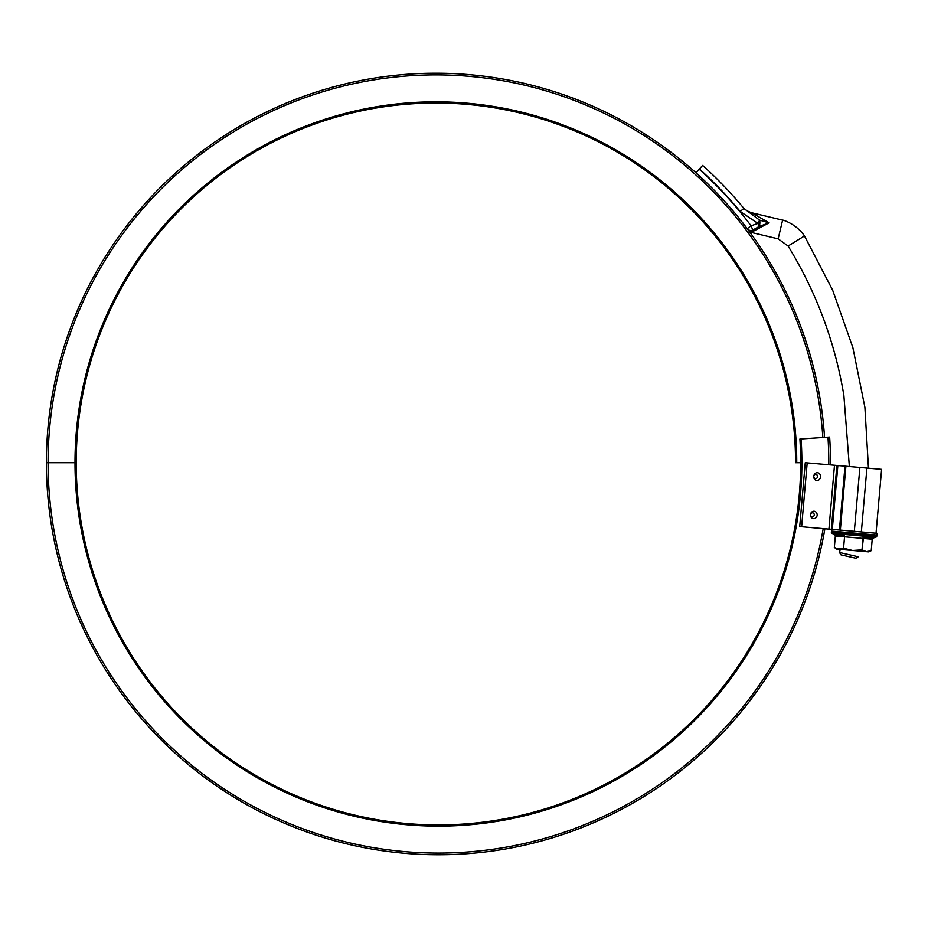 <?xml version="1.0" encoding="UTF-8"?>
<svg xmlns="http://www.w3.org/2000/svg" width="928" height="928" viewBox="0 0 928 928"><rect width="100%" height="100%" fill="white"/><g stroke="black" fill="none" stroke-linecap="round" stroke-linejoin="round"><path stroke-width="1.39" d="M801.096 438.932A363.44 363.44 0 0 1 450.335 825.943A363.44 363.44 0 0 1 75.006 462.701L76.212 462.701A362.233 362.233 0 0 0 450.3 824.737A362.233 362.233 0 0 0 799.901 439.014L829.644 437.053A392.045 392.045 0 0 1 830.479 464.893M800.678 462.701L796.746 462.701A360.864 360.864 0 0 0 435.882 101.836A360.864 360.864 0 0 0 75.006 462.701L46.4 462.701A392.045 392.045 0 0 0 405.292 853.342A392.045 392.045 0 0 0 824.888 528.763M46.4 462.701A389.482 389.482 0 0 1 423.214 73.428A389.482 389.482 0 0 1 824.54 437.39A389.482 389.482 0 0 0 423.214 73.428A389.482 389.482 0 0 0 46.4 462.701M796.746 462.701L795.551 462.701A359.67 359.67 0 0 0 435.882 103.031A359.67 359.67 0 0 0 76.212 462.701M876.032 533.217L881.6 469.348L859.885 467.457L854.317 531.326L876.995 533.31L876.693 536.813L872.285 538.426L871.218 550.675L866.485 551.696L861.996 549.863L852.646 550.49L843.552 548.262L844.619 536.013M876.693 536.813L831.337 532.869L835.409 535.212L834.342 547.462L838.819 549.283L866.485 551.696L861.996 549.863L863.063 537.625M872.216 539.226L873.155 538.101L863.516 537.266L861.996 549.863L852.646 550.49L836.685 549.098L843.552 548.262L844.55 536.813L835.339 536.013L834.342 547.462L838.819 549.283L843.552 548.262L852.646 550.49L868.62 551.882L871.218 550.675L866.485 551.696L868.62 551.882L871.218 550.675L872.216 539.226L844.55 536.813L844.236 535.584L834.597 534.748L832.312 533.426L875.638 537.208L868.179 538.913M854.317 531.326L831.65 529.354L831.337 532.869M842.844 536.048L839.364 536.407M835.339 536.013L834.597 534.748M807.186 462.875L805.272 462.701L799.716 526.57L828.936 529.122L834.492 465.253L807.186 462.875L801.63 526.744M859.885 467.457L845.895 466.239L840.339 530.108M834.492 465.253L836.894 465.462L831.326 529.331L836.894 465.462L845.895 466.239M817.174 515.226A3.909 3.387 -85 0 1 810.434 514.634A3.909 3.387 -85 0 1 817.174 515.226M820.514 476.899A3.909 3.387 95 0 0 813.763 476.319A3.909 3.387 95 0 0 820.514 476.899M837.845 465.543L832.288 529.412L828.936 529.122M817.638 476.656A2.239 1.949 95 0 0 813.763 476.319A2.239 1.949 95 0 0 817.638 476.656M814.297 514.97A2.239 1.949 -85 0 1 810.434 514.634A2.239 1.949 -85 0 1 814.297 514.97M707.391 183.466L712.368 188.396M712.565 188.581L707.646 183.709M868.457 468.211L864.896 407.334L852.855 347.559L832.602 290.058L804.472 235.956C796.178 223.683 782.281 219.704 782.617 220.133L778.151 238.844L788.092 246.036C816.327 292.158 834.91 341.898 843.854 395.235L849.364 466.54L843.854 395.235C834.91 341.898 816.327 292.158 788.092 246.036L778.151 238.844L751.436 232.476L748.548 230.469A4.814 4.454 143.4 0 0 751.332 232.128L751.808 231.652A4.814 4.304 143.3 0 1 748.235 230.04L747.214 228.694L748.235 230.04M730.696 208.197L735.231 213.533M735.405 213.742L730.928 208.452M858.272 556.777L855.929 558.262L841.023 554.874L839.527 552.508L858.261 556.777L839.527 552.508L840.211 549.411L839.527 552.508M769.103 222.836L751.668 212.756L769.103 222.836L752.306 231.803A3.202 2.761 53.7 0 0 751.808 231.652L752.817 230.074L751.065 225.806L757.944 223.416L759.58 220.145L743.885 208.417L759.58 220.145L769.103 222.836L759.162 226.467L752.817 230.074A4.814 4.605 143.1 0 1 747.214 228.694L751.065 225.806A394.284 394.284 0 0 0 699.202 169.232L702.624 165.416A399.411 399.411 0 0 1 743.885 208.417L740.184 211.48A394.609 394.609 0 0 0 699.41 168.989M695.988 172.805L699.202 169.232M743.154 207.524L743.885 208.417A399.411 399.411 0 0 0 702.624 165.416A399.411 399.411 0 0 1 743.885 208.417A399.411 399.411 0 0 0 702.624 165.416M740.184 211.48L757.944 223.416L759.162 226.467A4.814 1.891 -84.7 0 0 759.58 220.145M48.082 462.701A387.8 387.8 0 0 1 423.272 75.11A387.8 387.8 0 0 1 822.858 437.506A387.8 387.8 0 0 0 423.272 75.11A387.8 387.8 0 0 0 48.082 462.701A390.363 390.363 0 0 0 405.362 851.66A390.363 390.363 0 0 0 823.194 528.624M828.797 464.754A390.363 390.363 0 0 0 827.973 437.169M876.844 535.062L831.488 531.106L831.442 531.744L876.786 535.7L876.844 535.062M844.99 466.158L839.422 530.027M866.914 468.072L861.346 531.941M804.472 235.956L788.092 246.036M836.685 549.098L834.342 547.462L836.685 549.098M782.617 220.133L751.668 212.756C743.896 210.157 742.493 206.387 743.084 207.431"/></g></svg>
